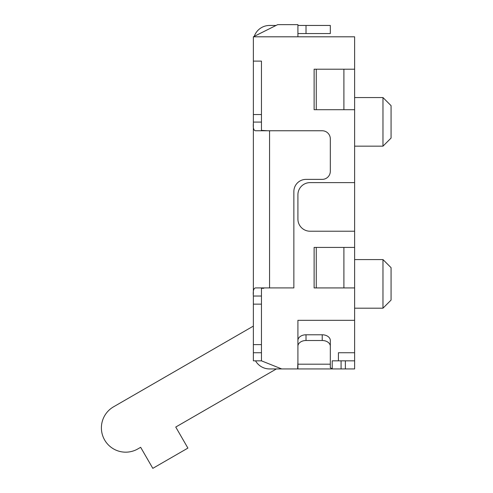 <?xml version="1.0" encoding="UTF-8"?>
<svg xmlns="http://www.w3.org/2000/svg" width="493" height="493" viewBox="0 0 493 493"><rect width="100%" height="100%" fill="white"/><g stroke="black" fill="none" stroke-linecap="round" stroke-linejoin="round"><path stroke-width="0.74" d="M316.26 247.424L314.115 247.424L314.115 287.93L316.26 287.93L316.26 247.424L354.621 247.424L354.621 287.93L316.26 287.93M297.914 36.802L297.914 24.65L277.664 24.65L253.359 36.802L354.621 36.802L354.621 109.711L354.621 69.205L314.115 69.205L314.115 109.711L316.26 109.711L316.26 69.205M316.26 109.711L354.621 109.711L354.621 182.62L310.066 182.62A12.152 12.152 0 0 0 297.914 194.766L297.914 219.071A12.152 12.152 0 0 0 310.066 231.223L354.621 231.223L354.621 287.93L354.621 247.424M263.773 288.294L261.456 288.294L261.456 360.839L281.713 368.937L276.394 368.937L175.748 427.043L187.901 448.094L152.812 468.35L140.653 447.299L137.849 448.92A24.305 24.305 0 0 1 104.652 440.021A24.305 24.305 0 0 1 113.544 406.824L253.359 326.101M253.359 36.802L253.359 61.101L261.456 61.101L261.456 130.386L267.563 130.762M261.456 304.15L253.359 304.15L253.359 296.034C252.915 290.95 253.636 288.245 255.528 287.912L293.865 287.912L293.865 191.53A12.152 12.152 0 0 1 306.011 179.378L322.219 179.378A8.104 8.104 0 0 0 330.316 171.274L330.316 138.86A8.104 8.104 0 0 0 322.219 130.762L255.528 130.762C253.679 130.516 252.958 127.995 253.359 123.195L253.359 122.079L261.456 122.079M299.226 368.937L354.621 368.937L354.621 360.839L332.214 360.839L332.214 368.937L330.316 367.704L330.316 346.234A8.104 5.731 180 0 0 322.219 340.509L306.011 340.509A8.104 5.731 180 0 0 297.914 346.234M297.914 33.561L330.316 33.561L330.316 25.457L306.011 25.457L306.011 33.561M297.914 25.457L306.011 25.457M254.252 36.353A16.201 16.201 0 0 1 269.56 25.457L276.043 25.457M297.914 361.837L297.649 368.493M332.214 368.937L269.56 368.937A16.201 16.201 0 0 1 255.528 360.839L253.359 360.839L253.359 352.735L261.456 352.735M253.359 61.101L253.359 122.079M253.359 114.53L261.456 114.53M253.359 304.15L253.359 344.613L261.456 344.613M253.359 352.735L253.359 344.613M253.359 123.195L253.359 294.352M330.316 346.234L330.316 340.509A8.104 5.731 180 0 0 322.219 334.778L306.011 334.778A8.104 5.731 180 0 0 297.914 340.509M297.914 368.937L297.914 320.333L354.621 320.333L354.621 360.839M354.621 287.93L354.621 320.333M354.621 69.205L354.621 109.711M354.621 231.223L354.621 182.62M338.42 360.839L338.42 352.735L354.621 352.735M382.975 121.863L382.975 97.559L391.072 105.656L391.072 138.065L382.975 146.162L382.975 121.863M382.975 283.876L382.975 259.577L391.072 267.674L391.072 300.077L382.975 308.18L382.975 283.876M343.898 287.93L343.898 247.424M343.898 109.711L343.898 69.205M269.56 287.912L269.56 130.762M297.914 364.191L330.316 364.191M341.082 368.937L341.082 360.839M345.371 368.937L345.371 360.839M261.456 360.839L255.528 360.839M253.359 296.034L261.456 296.034M306.011 340.509L306.011 334.778M322.219 340.509L322.219 334.778M354.621 308.18L382.975 308.18M354.621 259.577L382.975 259.577M354.621 146.162L382.975 146.162M354.621 97.559L382.975 97.559"/></g></svg>
